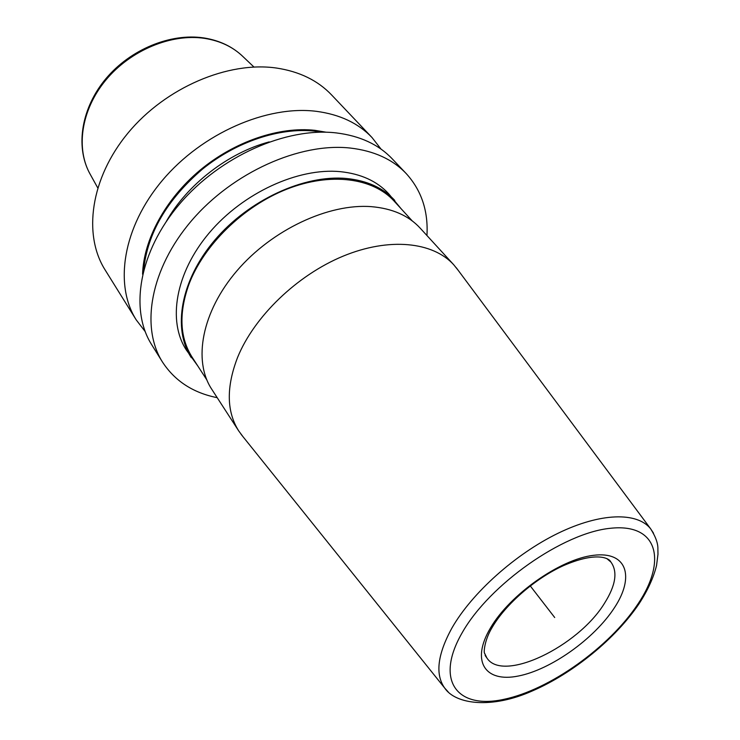 <?xml version="1.0" encoding="UTF-8"?>
<svg xmlns="http://www.w3.org/2000/svg" width="740" height="740" viewBox="0 0 740 740"><rect width="100%" height="100%" fill="white"/><g stroke="black" fill="none" stroke-linecap="round" stroke-linejoin="round"><path stroke-width="1.11" d="M381.072 149.147L372.026 137.547L331.575 94.914C317.867 80.521 299.561 71.576 276.658 68.071C228.244 60.958 165.686 87.477 128.113 132.895C90.419 178.275 82.852 234.811 105.136 269.961L136.206 319.856L145.151 331.529M372.026 137.547C358.373 123.201 339.836 114.46 316.443 111.342C266.964 105.025 202.02 133.292 162.458 180.301C122.757 227.282 113.969 284.835 136.206 319.856M426.943 235.533C428.358 211.011 421.458 190.365 406.232 173.595L392.154 158.758C378.538 144.448 359.908 135.836 336.284 132.913C286.315 127.03 220.178 156.196 179.617 203.99C138.898 251.748 129.481 309.773 151.663 344.674L162.476 362.036C174.871 380.989 193.112 392.866 217.199 397.676M406.232 173.595C392.653 159.322 373.968 150.803 350.177 148.037C299.876 142.469 232.924 172.263 191.642 220.594C150.22 268.907 140.341 327.237 162.476 362.036M326.257 132.229L315.027 130.342C279.239 126.346 234.46 141.451 199.828 170.376C165.242 199.356 143.588 239.751 142.579 274.216M395.086 202.159L391.562 197.173M401.219 208.856L388.611 193.695C377.03 181.143 360.907 173.789 340.243 171.652C298.174 167.592 243.016 192.816 209.235 232.906C175.334 272.977 167.425 321.289 186.369 350.048L197.867 366.06M242.998 436.693L238.761 430.985C226.542 411.644 226.153 387.113 237.596 357.392C254.153 316.655 296.971 275.252 343.055 256.179C389.175 237.087 432.937 241.823 453.75 264.781L458.208 270.331M453.75 264.781L420.107 228.068C408.619 215.608 392.394 208.467 371.434 206.663C328.754 203.269 272.07 229.705 236.948 270.785C201.715 311.845 192.89 360.667 211.705 389.185L238.761 430.985M394.762 200.411C383.2 187.868 367.049 180.56 346.329 178.479C304.14 174.547 248.677 200.004 214.637 240.296C180.477 280.553 172.392 328.976 191.318 357.688M206.774 379.814L192.15 357.244C179.783 337.69 178.664 313.519 188.783 284.724C203.472 245.319 243.247 206.284 286.935 189.126C330.66 171.93 373.08 177.905 394.124 201.104L412.282 220.946M554.704 617.521L530.256 585.904M97.708 187.821L90.539 174.881C75.563 149.064 80.9 110.325 105.626 80.318C130.296 50.292 171.403 33.254 204.74 38.397C220.335 40.885 233.165 47.036 243.238 56.841L253.95 67.035M653.513 533.179L650.608 528.767C637.149 511.858 600.529 512.561 557.886 533.346C515.29 554.084 471.954 592.971 452.001 627.89C437.479 654.364 435.028 674.39 444.648 687.987L241.036 434.25M448.19 691.909L444.648 687.987C455.627 704.535 491.943 709.096 532.55 690.846C573.204 673.271 615.828 638.444 639.212 603.516C647.805 590.252 653.587 577.561 656.556 565.434L657.971 554.316L657.888 549.182C658.119 543.558 655.686 536.75 650.608 528.767L456.33 267.815M462.269 632.58C434.297 680.818 457.375 709.503 503.663 699.383C549.672 689.884 609.325 647.306 637.982 603.951C667.193 560.615 657.952 523.004 610.334 528.295C563.14 532.837 489.556 584.387 462.269 632.58M614.385 607.799C594.229 638.87 550.847 669.755 518.213 676.046C485.338 682.789 470.483 661.532 490.463 627.982C509.934 594.507 560.245 559.153 593.48 555.324C627.021 550.995 634.966 576.701 614.385 607.799M485.135 655.492L486.883 657.943L484.524 653.226C483.655 652.587 484.349 640.155 492.23 627.307C505.707 604.09 535.621 578.153 563.751 565.499C593.97 552.512 606.772 557.239 610.047 560.763L610.907 562.067C617.854 571.65 615.754 585.322 604.608 603.082C578.264 646.594 502.673 683.094 486.883 657.943L484.497 653.041M608.965 559.764L610.907 562.067L606.754 558.524M166.315 221.427C187.165 184.575 228.281 152.792 269.193 141.895M143.662 269.86C147.473 233.165 167.055 199.606 202.399 169.201C236.495 141.553 279.887 127.289 314.704 131.147L321.771 132.173M204.055 37.962C219.762 40.478 232.822 46.768 243.238 56.841M89.429 172.864C75.184 145.835 81.622 107.55 106.061 78.477C130.536 49.377 170.44 32.948 203.62 37.897"/></g></svg>
